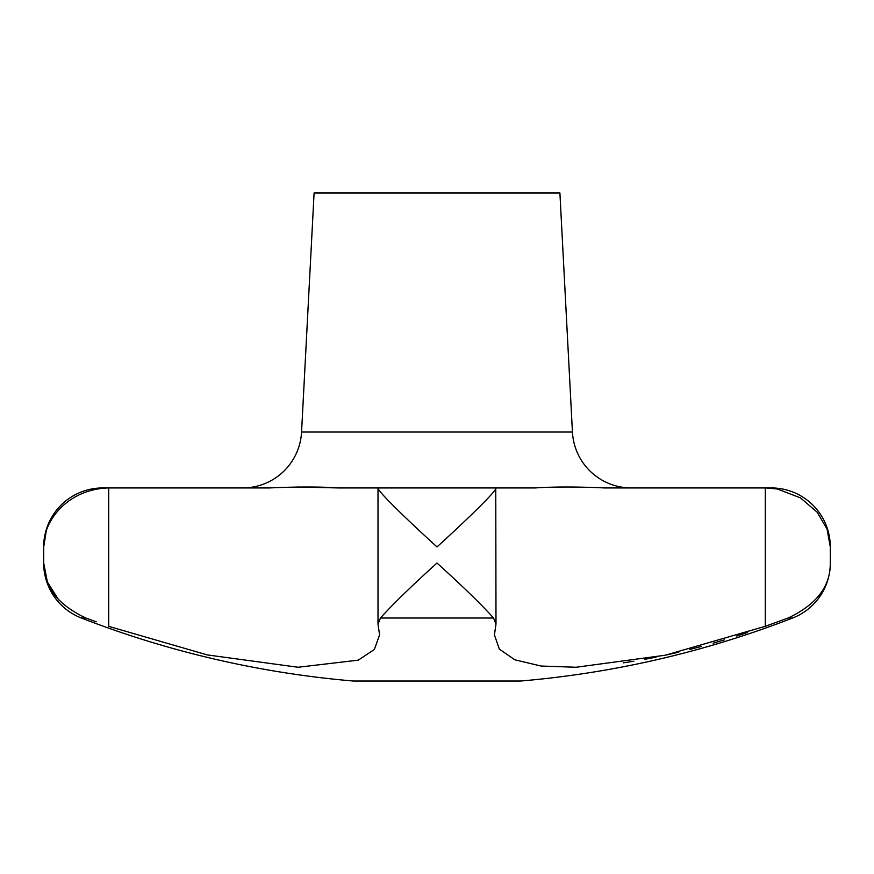 <?xml version="1.0" encoding="UTF-8"?>
<svg xmlns="http://www.w3.org/2000/svg" width="874" height="874" viewBox="0 0 874 874"><rect width="100%" height="100%" fill="white"/><g stroke="black" fill="none" stroke-linecap="round" stroke-linejoin="round"><path stroke-width="1.31" d="M107.895 487.943L102.695 487.943A58.995 58.995 0 0 0 43.7 546.938C42.793 521.778 66.653 489.615 107.895 487.943L269.214 487.943C297.291 486.698 320.529 486.698 338.915 487.943L378.234 487.943C375.765 489.615 409.327 521.778 437 546.938C464.673 521.778 498.235 489.615 495.766 487.943L378.234 487.943L378.311 488.981M46.246 531.086L43.7 546.938L43.7 563.02A58.995 58.995 0 0 0 81.358 618.016A983.25 983.25 0 0 0 353.424 681.032L520.576 681.032A983.25 983.25 0 0 0 792.642 618.016A58.995 58.995 0 0 0 830.3 563.02C830.562 586.29 816.502 604.622 788.119 618.016L765.406 626.265M96.195 621.775L86.056 618.082M495.689 487.943L535.085 487.943C553.766 486.698 577.004 486.698 604.786 487.943L765.285 487.943L765.285 626.308L665.256 655.227L576.086 667.255L541.05 666.032L514.83 659.804L499.349 649.12L494.411 634.906L495.995 624.134L493.548 618.016C481.552 604.622 462.707 586.29 437 563.02C411.293 586.29 392.448 604.622 380.452 618.016L378.005 624.134L379.589 634.906L374.356 649.491L358.296 660.154L298.056 667.255L207.204 654.899L109.316 626.527M623.228 662.863L633.89 661.214M644.794 659.324L656.079 657.15M667.091 654.834L678.792 652.168M689.75 649.48L701.527 646.41M713.097 643.188L724.393 639.866M736.684 636.043L747.521 632.492M379.589 487.943L494.411 487.943L379.589 487.943M242.655 487.943A58.995 58.995 0 0 0 301.563 432.029L314.094 192.968L559.906 192.968L572.437 432.029A58.995 58.995 0 0 0 631.345 487.943M830.3 546.938A58.995 58.995 0 0 0 771.305 487.943L766.105 487.943L777.325 488.981L800.486 497.885L817.212 512.24L827.055 529.087L830.3 546.938L830.3 563.02M81.358 618.016L85.881 618.016C57.498 604.622 43.438 586.29 43.7 563.02L47.393 582.04L58.645 599.859M495.995 624.134L495.766 487.943M338.915 487.943L297.641 487.004M765.285 487.943L766.105 487.943M515.66 192.968L358.34 192.968M572.437 432.029L301.563 432.029M108.715 487.943L108.715 626.308M792.642 618.016L788.119 618.016M493.548 618.016L380.452 618.016M378.005 624.134L378.005 488.173"/></g></svg>

